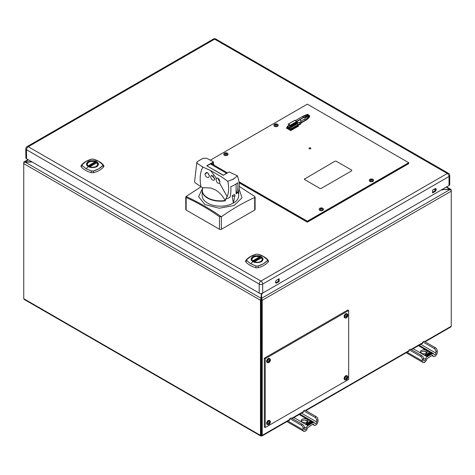 <?xml version="1.0" encoding="UTF-8"?>
<svg xmlns="http://www.w3.org/2000/svg" width="475" height="475" viewBox="0 0 475 475"><rect width="100%" height="100%" fill="white"/><g stroke="black" fill="none" stroke-linecap="round" stroke-linejoin="round"><path stroke-width="0.71" d="M425.113 341.798L450.906 326.907L451.25 326.23L451.25 191.14L262.242 300.259A1.419 0.819 -120 0 0 261.772 299.001L261.434 299.428L261.612 434.987L262.242 435.349L262.004 435.967L260.692 435.967L260.454 435.349L260.454 300.259A1.419 0.819 -60 0 1 261.001 298.918L261.09 434.987L260.454 435.349L23.75 298.692L24.094 299.369L260.692 435.967M262.242 300.259L262.242 435.349L289.673 419.514M450.573 189.763L450.704 189.388A1.419 0.819 -60 0 1 450.959 189.454A1.419 0.819 -60 0 1 451.25 190.107L451.25 191.14A1.419 0.819 -120 0 0 450.775 189.881L450.003 189.543L442.807 189.543L441.346 189.935M262.158 293.312L262.158 294.037L261.488 294.227L261.772 299.001M435.504 189.543L433.639 189.543M32.14 161.987L24.296 162.254A1.419 0.819 120 0 0 23.75 163.596L23.75 298.692M261.001 298.918L261.25 294.197L262.141 294.007L262.141 293.318M31.902 161.844L24.997 161.844L24.367 162.207L24.225 161.856A1.419 0.819 -120 0 0 24.041 161.916A1.419 0.819 -120 0 0 23.75 162.569L23.75 163.596L260.454 300.259M24.225 161.856L24.997 161.844L28.447 159.855M450.585 189.721L450.039 189.406L450.704 189.388M435.527 189.406L433.877 189.406M446.15 187.162L450.039 189.406L442.759 189.406L442.427 189.923L441.37 189.923M261.09 434.987L261.612 434.987M261.612 392.754L261.09 392.754M261.09 390.842L261.612 390.842M423.587 358.827L422.334 359.551L422.334 361.018A3.165 1.823 120 0 0 422.988 362.467A3.165 1.823 120 0 0 424.567 362.306A3.165 1.823 120 0 0 426.782 358.815L432.422 355.193L432.79 355.348A3.165 1.823 120 0 0 433.42 356.44A3.165 1.823 120 0 0 435.005 356.286A3.165 1.823 120 0 0 437.238 352.408L437.238 350.942L435.985 351.666L435.985 353.133A1.389 0.802 -60 0 1 435.005 354.837A1.389 0.802 -60 0 1 434.304 354.908A1.389 0.802 -60 0 1 434.031 354.427A2.292 1.324 120 0 0 433.568 353.632A2.292 1.324 120 0 0 432.422 353.744L427.15 356.79A2.292 1.324 120 0 0 425.541 359.326A1.389 0.802 -60 0 1 424.567 360.863A1.389 0.802 -60 0 1 423.872 360.929A1.389 0.802 -60 0 1 423.587 360.293L423.587 358.827A2.63 1.52 -120 0 0 421.723 355.603L420.47 356.327L409.29 349.873L408.916 350.087L408.916 351.399L408.328 351.488M426.241 350.431A3.426 1.977 180 0 1 427.245 351.827A3.426 1.977 180 0 1 425.131 353.649A3.426 1.977 180 0 1 421.402 353.222A3.426 1.977 180 0 1 420.399 351.827A3.426 1.977 180 0 1 422.512 349.998A3.426 1.977 180 0 1 426.241 350.431M420.636 352.551A3.426 1.977 180 0 1 426.241 351.874A3.426 1.977 180 0 1 427.007 352.551M426.746 354.303A3.426 1.977 180 0 1 426.449 354.54M432.79 355.348L432.476 355.163M410.168 349.363L409.29 349.873M410.537 349.149L421.723 355.603M422.334 359.551A2.63 1.52 -120 0 0 420.47 356.327M429.067 353.572L428.658 353.335L428.794 354.053L430.047 354.184L429.673 353.928L431.146 353.079L431.627 353.353L429.632 354.504L428.978 354.433L429.162 354.777L428.165 355.353L426.692 354.504L428.581 355.033L428.408 354.344L427.654 354.267L428.254 353.976L428.272 352.658L428.616 353.281L430.059 352.45L430.54 352.723L429.067 353.572L430.522 352.723L430.059 352.462L428.61 353.299L428.29 352.711L428.272 353.988L427.684 354.261L428.42 354.338L428.593 355.039L426.746 354.522L428.165 355.342L429.145 354.772L428.961 354.421L429.626 354.498L431.609 353.353L431.146 353.085L429.691 353.928L430.053 354.196L428.782 354.059L428.634 353.341L429.067 353.566M430.605 352.765L431.086 353.038L429.614 353.887L429.133 353.614L430.605 352.765L429.151 353.614L429.614 353.881L431.068 353.038L430.605 352.777M425.018 354.789L425.897 355.057L425.719 354.386L426.39 354.938L425.161 355.549L424.513 355.08L425.398 355.342L425.018 354.789M427.66 355.644L426.455 354.95L426.74 354.605L428.1 355.389L427.66 355.644M426.122 355.033L427.595 355.68L427.156 355.935L426.122 355.033M427.536 353.744L426.77 353.822L427.702 353.602L427.648 354.225L426.989 354.059L427.536 353.744M426.473 354.884L426.437 354.451L425.82 354.326L426.651 353.845L426.698 354.297L427.304 354.403L426.473 354.884M435.985 351.666A2.63 1.52 -120 0 0 434.126 348.448L422.94 341.988L422.572 342.202L422.572 343.514L421.984 343.603M423.825 341.478L422.94 341.988M424.193 341.264L435.379 347.724L434.126 348.448M437.238 350.942A2.63 1.52 -120 0 0 435.379 347.724M425.404 355.52L426.372 354.932L425.713 354.392L425.909 355.062L425.208 354.688L425.404 355.348L424.531 355.08L425.404 355.52M426.787 353.822L427.548 353.744L427.001 354.059L427.334 354.249L427.904 353.934L427.696 353.608L426.787 353.822M427.5 354.13L427.648 353.822L427.5 354.13M304.338 427.672L303.086 428.397L303.086 429.863A3.165 1.823 120 0 0 303.739 431.312A3.165 1.823 120 0 0 305.324 431.152A3.165 1.823 120 0 0 307.533 427.66L313.179 424.038A0.522 0.303 -60 0 1 313.542 424.193A3.165 1.823 120 0 0 314.177 425.285A3.165 1.823 120 0 0 315.756 425.131A3.165 1.823 120 0 0 317.989 421.26L317.989 419.793L316.742 420.512L316.742 421.978A1.389 0.802 -60 0 1 315.756 423.682A1.389 0.802 -60 0 1 315.062 423.753A1.389 0.802 -60 0 1 314.782 423.272A2.292 1.324 120 0 0 314.325 422.477A2.292 1.324 120 0 0 313.179 422.59L307.901 425.636A2.292 1.324 120 0 0 306.298 428.171A1.389 0.802 -60 0 1 305.324 429.709A1.389 0.802 -60 0 1 304.623 429.78A1.389 0.802 -60 0 1 304.338 429.139L304.338 427.672A2.63 1.52 -120 0 0 302.48 424.454L301.227 425.173L290.041 418.718L291.294 417.994L302.48 424.454M306.998 419.277A3.426 1.977 180 0 1 308.002 420.672A3.426 1.977 180 0 1 305.888 422.501A3.426 1.977 180 0 1 302.153 422.067A3.426 1.977 180 0 1 301.15 420.672A3.426 1.977 180 0 1 303.264 418.849A3.426 1.977 180 0 1 306.998 419.277M301.387 421.396A3.426 1.977 180 0 1 306.998 420.719A3.426 1.977 180 0 1 307.764 421.396M307.497 423.148A3.426 1.977 180 0 1 307.2 423.385M290.041 418.718A0.522 0.303 -120 0 0 289.673 418.932L289.673 420.244L289.085 420.333M303.086 428.397A2.63 1.52 -120 0 0 301.227 425.173M290.92 418.208A0.522 0.303 60 0 1 291.294 417.994M309.819 422.423L309.409 422.186L309.546 422.898L310.798 423.035L310.43 422.774L311.897 421.925L312.378 422.198L310.383 423.35L309.73 423.278L309.914 423.623L308.916 424.199L307.45 423.35L309.332 423.878L309.16 423.189L308.406 423.112L309.005 422.827L309.023 421.509L309.367 422.133L310.81 421.295L311.291 421.574L309.819 422.423L311.273 421.574L310.81 421.307L309.362 422.144L309.041 421.557L309.023 422.833L308.441 423.112L309.172 423.183L309.344 423.884L307.503 423.367L308.916 424.187L309.902 423.623L309.712 423.267L310.377 423.344L312.36 422.198L311.897 421.931L310.448 422.774L310.804 423.041L309.534 422.904L309.385 422.186L309.819 422.412M311.357 421.61L311.838 421.889L310.365 422.738L309.884 422.459L311.357 421.61L311.832 421.889M305.769 423.635L306.648 423.902L306.47 423.231L307.141 423.783L305.912 424.395L305.265 423.926L306.149 424.193L305.769 423.635M308.412 424.49L307.206 423.795L307.497 423.451L308.851 424.234L308.412 424.49M306.874 423.878L308.346 424.525L307.907 424.781L306.874 423.878M308.287 422.59L307.527 422.667L308.453 422.447L308.4 423.071L307.741 422.904L308.287 422.59M307.224 423.736L307.194 423.296L306.571 423.172L307.402 422.691L307.456 423.142L308.055 423.255L307.224 423.736M316.742 420.512A2.63 1.52 -120 0 0 314.878 417.293L303.691 410.833L303.323 411.047L303.323 412.365L302.735 412.448M304.576 410.323L303.691 410.833M304.944 410.109L316.13 416.569L314.878 417.293M317.989 419.793A2.63 1.52 -120 0 0 316.13 416.569M306.737 424.098L307.907 424.769L308.328 424.525L307.141 423.843L306.737 424.098M261.612 403.305A6.044 3.485 180 0 1 261.09 403.305M261.09 415.34A6.044 3.485 0 0 0 261.612 415.34M261.09 396.334A6.044 3.485 180 0 1 261.612 396.334M261.09 395.942L261.612 395.942M261.09 399.517A11.875 9.363 -24.9 0 1 261.612 399.392M261.612 400.146A11.263 8.883 155.1 0 0 261.09 400.277M432.553 190.172L434.975 188.771A1.71 0.986 -60 0 1 435.83 188.688A1.71 0.986 -60 0 1 436.092 190.059A1.71 0.986 -60 0 1 434.975 191.567L432.553 192.969L432.553 190.172M432.553 192.238L434.34 191.205A1.71 0.986 120 0 0 435.456 188.611M276.741 282.922A1.71 0.986 -60 0 1 275.886 283.011A1.71 0.986 -60 0 1 275.625 281.639A1.71 0.986 -60 0 1 276.741 280.131L279.163 278.73L279.163 281.527L276.741 282.922L276.106 282.56L278.528 281.164L278.528 279.098M275.631 282.72A1.71 0.986 120 0 0 276.106 282.56M279.163 281.527L278.528 281.164M449.023 185.499A2.464 1.419 0 0 0 449.748 184.496L449.748 175.489A2.464 2.464 0 0 0 448.513 173.357L215.852 39.033A2.464 1.419 120 0 0 214.623 39.152L28.286 146.733A2.464 1.419 120 0 0 26.547 149.75L26.547 158.757L259.207 293.081A2.464 1.419 0 0 0 262.693 293.081L449.023 185.499L449.023 176.498A2.464 1.419 0 0 0 449.748 175.489M251.999 257.325L252.938 257.325M261.185 257.325L262.123 257.325M25.822 148.746A2.464 1.419 0 0 0 26.547 149.75L259.207 284.074A2.464 1.419 0 0 0 262.693 284.074L449.023 176.498A2.464 1.419 -120 0 0 447.284 173.482L214.623 39.152A2.464 1.419 -120 0 0 213.388 39.033L27.057 146.609A2.464 2.464 0 0 0 25.822 148.746L25.822 157.748A2.464 1.419 0 0 0 26.547 158.757M27.057 146.609A2.464 1.419 60 0 1 28.286 146.733L260.947 281.058A2.464 1.419 60 0 1 262.693 284.074L262.693 293.081M259.207 293.081L259.207 284.074A2.464 1.419 -60 0 1 260.947 281.058L447.284 173.482A2.464 1.419 -60 0 1 448.513 173.357M261.131 256.916A5.771 3.331 0 0 0 252.973 256.916A5.771 3.331 0 0 0 252.973 261.63A5.771 3.331 0 0 0 261.131 261.63A5.771 3.331 0 0 0 261.131 256.916M252.611 260.965L259.837 257.106L259.956 257.557L253.252 261.422A5.314 3.064 180 0 1 251.738 259.279A5.314 3.064 180 0 1 253.294 257.112A5.314 3.064 180 0 1 259.083 256.447A5.314 3.064 180 0 1 262.36 259.279A5.314 3.064 180 0 1 260.834 261.434M260.864 261.416A5.397 3.117 180 0 1 253.234 261.416A5.397 3.117 180 0 1 253.234 257.011A5.397 3.117 180 0 1 260.864 257.011A5.397 3.117 180 0 1 260.864 261.416L260.864 261.416M261.25 261.624C263.554 260.009 263.56 258.394 261.256 256.779C258.453 255.443 255.651 255.443 252.854 256.779C250.545 258.388 250.545 260.009 252.854 261.624L255.075 262.438L259.029 262.432L261.25 261.624M263.037 258.863L261.309 256.738C260.549 256.221 259.314 255.882 257.61 255.728L256.488 255.728C253.531 255.871 251.72 256.916 251.061 258.863L251.061 259.51L252.795 261.648L257.61 262.645C261.98 261.826 261.719 261.856 263.037 259.51L263.037 258.863M256.162 266.059L250.705 263.797L246.786 260.65L246.786 259.623L250.705 256.47L256.162 254.208L257.925 254.214L263.382 256.47L267.283 259.617L267.283 260.632C265.198 263.031 262.081 264.83 257.931 266.03L256.173 266.03L250.723 263.779L246.822 260.632L246.822 259.617C248.502 257.48 252.308 255.259 256.173 254.22L257.937 254.208L263.393 256.47L267.312 259.623A2.007 1.158 180 0 1 267.312 260.65L263.393 263.797L257.937 266.059L256.162 266.059A1.989 0.718 105.9 0 0 255.728 267.645A2.987 1.728 0 0 0 258.37 267.645A21.577 12.457 -0 0 0 268.191 261.974A2.987 1.728 0 0 0 268.464 260.947L267.959 259.997A1.989 1.461 139.5 0 0 267.312 259.623M246.822 259.623L246.786 259.623A1.989 1.461 40.5 0 0 246.139 259.997L245.64 260.947A2.987 1.728 -0 0 0 245.913 261.974A21.577 12.457 0 0 0 250.01 265.276A21.577 12.457 0 0 0 255.728 267.645M259.368 262.36A5.843 3.372 0 0 0 261.179 261.648A5.843 3.372 0 0 0 261.179 256.88A5.843 3.372 0 0 0 252.92 256.88A5.843 3.372 0 0 0 254.653 262.337M261.387 257.836A5.077 2.933 180 0 1 260.644 261.44A5.077 2.933 180 0 1 254.41 261.868L261.25 257.919M253.389 257.331A5.278 3.046 0 0 0 251.774 259.528A5.278 3.046 0 0 0 251.78 259.641M253.519 261.565L260.122 257.753L260.122 258.501M96.663 166.606C98.972 164.985 98.972 163.37 96.668 161.755C93.866 160.419 91.063 160.419 88.267 161.755C85.963 163.37 85.963 164.985 88.267 166.606L90.493 167.414L94.448 167.408L96.663 166.606M98.456 163.839L96.722 161.714C95.962 161.197 94.733 160.859 93.029 160.71L91.907 160.71C88.944 160.847 87.139 161.892 86.48 163.839L86.48 164.487L88.207 166.63L93.029 167.622C97.393 166.802 97.132 166.832 98.456 164.487L98.456 163.839M88.587 166.434A5.486 3.171 180 0 1 88.587 161.951A5.486 3.171 180 0 1 96.348 161.951A5.486 3.171 180 0 1 96.348 166.434A5.486 3.171 180 0 1 88.587 166.434C83.398 163.667 91.556 158.959 96.33 161.957C101.531 164.712 93.373 169.427 88.599 166.422M86.135 168.756L82.234 165.609L82.234 164.593C83.915 162.456 87.721 160.235 91.586 159.196L93.343 159.196L98.794 161.447L102.695 164.593L102.695 165.609C101.264 167.663 96.817 170.109 93.343 171.006L91.586 171.006L86.135 168.756L88.267 166.606M91.58 171.036L86.117 168.773L82.205 165.627L82.205 164.599L86.117 161.447L91.58 159.19A2.007 1.158 180 0 1 93.355 159.19L98.812 161.447L102.725 164.599A2.007 1.158 180 0 1 102.725 165.627L98.812 168.773L93.355 171.036A2.007 1.158 180 0 1 91.58 171.036A1.989 0.718 105.9 0 0 91.147 172.621A2.987 1.728 0 0 0 93.783 172.621A21.577 12.457 -0 0 0 103.603 166.951A2.987 1.728 0 0 0 103.877 165.923L103.372 164.973A1.989 1.461 139.5 0 0 102.725 164.599M82.205 164.599A1.989 1.461 40.5 0 0 81.558 164.973L81.053 165.923A2.987 1.728 -0 0 0 81.326 166.951A21.577 12.457 0 0 0 85.423 170.258A21.577 12.457 0 0 0 91.147 172.621M88.13 165.87A5.077 2.933 180 0 1 88.873 162.266A5.077 2.933 180 0 1 95.107 161.838L88.13 165.87L95.249 162.082L95.368 162.533L88.665 166.398A5.314 3.064 180 0 1 87.151 164.261A5.314 3.064 180 0 1 88.712 162.088A5.314 3.064 180 0 1 94.495 161.423A5.314 3.064 180 0 1 97.779 164.261A5.314 3.064 180 0 1 96.253 166.41M96.282 166.393A5.397 3.117 180 0 1 88.653 166.393A5.397 3.117 180 0 1 88.653 161.987A5.397 3.117 180 0 1 96.282 161.987A5.397 3.117 180 0 1 96.282 166.393L96.282 166.393M97.737 164.617A5.278 3.046 0 0 0 97.743 164.504A5.278 3.046 0 0 0 96.971 162.919L96.663 162.895M88.932 166.547L95.368 162.533M95.534 162.735L95.534 163.477M265.222 358.708L264.332 358.192L264.332 427.043L265.222 427.553L348.692 379.365L348.692 310.513L265.222 358.708L265.222 427.553M348.692 310.513L347.801 310.003L264.332 358.192M269.23 421.889L269.082 422.512M268.749 423.088L269.123 423.427A3.723 2.345 -175 0 1 268.28 423.724L268.28 423.249L269.123 422.922L268.987 422.026L269.39 421.794A3.723 2.345 55 0 1 269.562 422.667L270.097 422.198L270.097 422.673L269.39 423.896L268.987 424.128L269.123 423.427M269.23 359.925L269.082 360.549M268.749 361.125L268.28 361.57M346.744 315.174L346.59 315.804M346.257 316.374L345.788 316.819M346.744 377.138L346.59 377.762M210.366 160.158L307.337 104.173L408.696 162.693L307.337 221.213L239.002 181.759M408.696 162.693L307.337 221.213M307.337 222.175L307.337 221.487L239.05 182.067L307.337 221.487L408.696 162.973L408.696 163.655L307.337 222.175L239.157 182.816M304.475 178.802L304.475 179.491L319.978 188.444L321.165 188.444L351.696 170.816L351.696 170.127L336.193 161.179L335 161.179L304.475 179.081M308.952 148.366L309.249 148.788C310.656 149.049 311.137 148.77 310.686 147.957M287.713 127.199L286.318 128.007L290.789 130.589L298.781 125.976L297.938 125.489L291.513 129.2L291.513 128.844L297.956 125.121L297.956 125.483M295.034 123.815L294.678 123.607M372.044 179.793L370.815 179.793M321.308 208.65L320.696 208.733M226.527 153.651L225.91 153.573M276.646 124.717L275.637 124.67M309.249 148.776C310.656 149.031 311.137 148.758 310.686 147.945C309.278 147.683 308.803 147.963 309.249 148.776M288.551 127.68L287.25 128.434M298.276 126.267L297.439 125.78M287.951 127.336L286.651 128.09L290.884 130.53M372.525 180.28L371.587 179.995M371.278 179.995L370.334 180.28M322.406 209.214L321.694 208.958M321.153 208.929L320.215 209.214M227.032 154.126L226.646 154.345L225.91 153.746L225.18 154.345L224.794 154.126L225.5 153.508L224.794 153.277L225.18 153.051L226.646 153.051L227.032 153.277L226.326 153.508L227.032 154.126L226.07 153.852M225.53 153.876L224.817 154.138M277.127 125.198L276.189 124.919M297.136 126.166L297.623 125.887M291.359 130.257L291.513 128.927M296.24 127.442L296.079 127.015L295.171 127.543L295.011 128.149M293.39 129.087L293.229 128.666L292.315 129.188L292.155 129.8M291.478 126.166L291.424 125.869M288.663 127.745L288.663 129.253M289.269 129.598L289.453 128.202M289.453 127.543L289.863 127.11M290.373 126.813L290.688 126.831M290.878 128.66L290.878 129.414L289.673 129.835M293.295 124.788L292.63 125.174M292.315 125.893L292.493 125.59M292.701 125.471L293.223 125.168M289.257 125.329L287.339 126.789A0.677 0.392 -0 0 0 287.339 127.342L287.339 126.985A0.677 0.392 180 0 1 287.339 126.433L287.339 126.985L290.558 128.844L291.513 128.844M297.956 125.121L297.813 124.492L296.038 123.47M296.038 122.698L296.18 124.551L290.807 127.656L290.658 125.804L290.373 125.976M291.145 125.525L291.145 127.015L295.557 124.468L295.557 122.978M289.518 124.705L289.257 125.026L290.373 125.673L290.373 127.407L289.257 126.76L289.257 125.026M289.738 125.305L289.738 124.836M290.807 127.656L289.109 126.677M294.488 123.571L295.064 123.571M296.038 124.135L296.18 124.551M293.817 124.284L293.413 124.913L294.025 124.521L293.817 124.284M292.624 125.204L292.903 125.406L293.295 124.818L292.624 125.204M294.601 124.011L294.144 124.498L294.601 124.011M295.438 123.043L295.438 124.403L291.145 126.878M294.274 124.064L294.803 123.761L295.034 124.331L295.034 123.399L294.274 124.064M292.392 125.62L292.469 125.067L292.232 125.709L291.983 125.353L291.424 126.059L292.392 125.62M291.086 130.417L291.086 128.672M288.26 124.147L288.26 124.64L288.83 124.313M297.035 121.624L297.035 122.123L290.462 125.917L290.462 125.418L297.035 121.624L294.827 120.353M294.975 120.27L288.402 124.064L290.462 125.418M295.48 120.519L302.361 116.547L303.656 117.295L296.792 121.279L295.444 120.537M301.203 122.491L305.633 119.926L309.005 115.888L303.733 117.687M300.889 121.149L304.327 119.166L307.836 115.864M299.22 122.574L299.648 122.782M304.267 119.195L307.812 115.87M302.302 116.535C306.69 114.517 308.578 113.893 307.96 114.665L302.361 116.547M305.633 120.365L305.68 120.371C311.725 116.001 309.118 115.781 309.272 115.419L309.605 116.084M303.715 117.42L303.715 117.396C311.772 112.605 310.585 117.622 305.692 120.329L301.382 122.823L305.692 120.027C311.256 115.668 310.597 114.897 303.715 117.699M296.875 121.368L303.733 117.408L297.029 121.582M296.679 123.375A2.108 1.217 -0 0 0 296.673 123.494A2.108 1.217 -0 0 0 296.792 123.904M296.709 123.417A2.108 1.217 -0 0 0 297.255 124.034M297.932 124.61A2.108 1.217 -0 0 0 300.889 123.506L300.889 123.464M297.451 124.135A2.108 1.217 -0 0 0 300.782 123.571M289.857 124.901L289.857 125.37M290.261 125.602L290.261 125.133M297.035 122.063A2.108 1.217 -0 0 0 300.271 122.241A2.108 1.217 -0 0 0 300.889 121.38L300.248 119.724M300.871 121.125L301.203 121.677L299.778 122.817L297.356 122.675L297.029 122.123M297.356 122.675L297.356 124.112L296.358 122.514M297.356 124.112L299.778 124.254L301.203 123.114L301.203 121.677M299.778 122.817L299.778 124.254M346.376 376.253A2.173 1.253 120 0 0 344.838 378.907A2.173 1.253 120 0 0 346.376 379.798A2.173 1.253 120 0 0 347.261 378.961L347.261 378.961A2.173 1.253 120 0 0 347.629 378.32L347.629 378.32A2.173 1.253 120 0 0 347.736 376.42A2.173 1.253 120 0 0 346.376 376.253M347.742 376.426A2.274 1.312 120 0 0 347.367 375.968L346.851 375.672A2.274 1.312 120 0 0 345.711 375.784A2.274 1.312 120 0 0 344.227 377.791A2.274 1.312 120 0 0 344.577 379.614L345.093 379.911A2.274 1.312 120 0 0 345.675 380.006M346.293 378.326L346.578 378.706A2.274 1.312 120 0 0 347.065 377.868M346.198 378.854L345.96 378.444M346.904 379.145A3.521 2.862 -129.7 0 1 346.495 379.377L346.631 378.676A3.723 2.345 -175 0 1 345.788 378.973L345.788 378.498A3.723 1.936 -4.6 0 0 346.631 378.171L346.495 377.281L346.904 377.043L347.071 377.922L347.611 377.447L347.611 377.922L346.904 379.145L346.625 378.771M270.228 421.177A2.274 1.312 120 0 0 269.859 420.719L269.343 420.423A2.274 1.312 120 0 0 268.203 420.535A2.274 1.312 120 0 0 266.712 422.536A2.274 1.312 120 0 0 267.063 424.365L267.579 424.662A2.274 1.312 120 0 0 268.161 424.757M268.868 420.998A2.173 1.253 120 0 0 267.33 423.658A2.173 1.253 120 0 0 268.868 424.549A2.173 1.253 120 0 0 269.747 423.712L269.747 423.712A2.173 1.253 120 0 0 270.121 423.071L270.121 423.071A2.173 1.253 120 0 0 270.228 421.171A2.173 1.253 120 0 0 268.868 420.998M269.105 423.415A2.274 1.312 120 0 0 269.557 422.619M347.742 314.462A2.274 1.312 120 0 0 347.367 314.005L346.851 313.708A2.274 1.312 120 0 0 345.711 313.821A2.274 1.312 120 0 0 344.227 315.827A2.274 1.312 120 0 0 344.577 317.65L345.093 317.947A2.274 1.312 120 0 0 345.675 318.042M346.376 314.29A2.173 1.253 120 0 0 344.838 316.95A2.173 1.253 120 0 0 346.376 317.834A2.173 1.253 120 0 0 347.261 317.003L347.261 317.003A2.173 1.253 120 0 0 347.629 316.356L347.629 316.356A2.173 1.253 120 0 0 347.736 314.456A2.173 1.253 120 0 0 346.376 314.29M346.495 315.317L346.904 315.079A3.723 2.345 55 0 1 347.071 315.958L347.611 315.489L347.611 315.958L346.495 317.413L346.631 316.712L345.788 317.009L345.788 316.534A3.723 1.936 -4.6 0 0 346.631 316.207A3.723 1.936 -115.4 0 0 346.495 315.317M346.584 316.736A2.274 1.312 120 0 0 347.065 315.905M270.228 359.213A2.274 1.312 120 0 0 269.859 358.756L269.343 358.459A2.274 1.312 120 0 0 268.203 358.572A2.274 1.312 120 0 0 266.712 360.578A2.274 1.312 120 0 0 267.063 362.401L267.579 362.698A2.274 1.312 120 0 0 268.161 362.793M268.868 359.041A2.173 1.253 120 0 0 267.33 361.695A2.173 1.253 120 0 0 268.868 362.585A2.173 1.253 120 0 0 269.747 361.748L269.747 361.748A2.173 1.253 120 0 0 270.121 361.107L270.121 361.107A2.173 1.253 120 0 0 270.228 359.207A2.173 1.253 120 0 0 268.868 359.041M268.987 360.068L269.39 359.83L269.562 360.709L270.097 360.24L269.39 361.932L268.987 362.164L269.123 361.463L268.28 361.76L268.28 361.285A3.723 1.936 -4.6 0 0 269.123 360.958A3.723 1.936 -115.4 0 0 268.987 360.068M269.076 361.487A2.274 1.312 120 0 0 269.557 360.656M369.348 180.369A2.108 1.217 0 0 0 369.324 180.553A2.108 1.217 0 0 0 369.942 181.414A2.108 1.217 0 0 0 372.24 181.676A2.108 1.217 0 0 0 373.54 180.553A2.108 1.217 0 0 0 373.516 180.369M369.942 181.052A2.108 1.217 0 0 0 372.24 181.313A2.108 1.217 0 0 0 373.54 180.191A2.108 1.217 0 0 0 372.923 179.33A2.108 1.217 0 0 0 372.008 179.022A2.108 1.217 0 0 0 370.85 179.022A2.108 1.217 0 0 0 369.324 180.191A2.108 1.217 0 0 0 369.942 181.052M370.696 180.488L370.31 180.263L371.017 179.645L370.31 179.413L371.432 179.408A3.557 2.221 -64.4 0 1 372.168 179.194L372.554 179.413L371.848 179.645L372.554 180.263L372.168 180.488L371.432 179.882L370.696 180.488M372.353 179.455A2.108 1.217 0 0 0 371.593 179.336M371.272 179.336A2.108 1.217 0 0 0 370.512 179.455M319.224 209.309A2.108 1.217 0 0 0 319.2 209.487A2.108 1.217 0 0 0 319.817 210.348A2.108 1.217 0 0 0 322.115 210.615A2.108 1.217 0 0 0 323.416 209.487A2.108 1.217 0 0 0 323.392 209.309M319.817 209.992A2.108 1.217 0 0 0 322.115 210.253A2.108 1.217 0 0 0 323.416 209.131A2.108 1.217 0 0 0 322.798 208.27A2.108 1.217 0 0 0 321.89 207.961A2.108 1.217 0 0 0 320.732 207.961A2.108 1.217 0 0 0 319.2 209.131A2.108 1.217 0 0 0 319.817 209.992M321.147 208.276A2.108 1.217 0 0 0 320.387 208.394M321.646 209.071L321.824 208.656M321.884 208.513L322.044 208.133L322.43 208.353L321.723 208.584L322.43 209.202A3.414 0.327 146.1 0 0 322.044 209.422L321.308 208.822L320.577 209.422L320.192 209.202L320.892 208.584L320.192 208.353L321.308 208.347A3.557 2.221 -64.4 0 1 322.044 208.133M321.308 208.347L321.308 208.822M273.95 125.293A2.108 1.217 0 0 0 273.927 125.471A2.108 1.217 0 0 0 274.544 126.332A2.108 1.217 0 0 0 276.842 126.599A2.108 1.217 0 0 0 278.142 125.471A2.108 1.217 0 0 0 278.118 125.293M274.544 125.976A2.108 1.217 0 0 0 276.842 126.237A2.108 1.217 0 0 0 278.142 125.115A2.108 1.217 0 0 0 277.525 124.254A2.108 1.217 0 0 0 276.61 123.945A2.108 1.217 0 0 0 275.458 123.945A2.108 1.217 0 0 0 273.927 125.115A2.108 1.217 0 0 0 274.544 125.976M275.69 125.062L275.619 124.569L274.912 124.337L276.771 124.117A3.414 2.767 108.4 0 1 277.157 124.337L276.45 124.569L277.157 125.186L276.771 125.412L276.034 124.806L275.298 125.412L274.912 125.186L275.619 124.569M276.955 124.379A2.108 1.217 0 0 0 276.195 124.26M275.874 124.26A2.108 1.217 0 0 0 275.114 124.379M223.826 154.232A2.108 1.217 0 0 0 223.802 154.411A2.108 1.217 0 0 0 224.42 155.272A2.108 1.217 0 0 0 226.717 155.533A2.108 1.217 0 0 0 228.018 154.411A2.108 1.217 0 0 0 227.994 154.232M224.42 154.909A2.108 1.217 0 0 0 226.717 155.177A2.108 1.217 0 0 0 228.018 154.048A2.108 1.217 0 0 0 227.4 153.193A2.108 1.217 0 0 0 226.492 152.879A2.108 1.217 0 0 0 225.334 152.879A2.108 1.217 0 0 0 223.802 154.048A2.108 1.217 0 0 0 224.42 154.909M226.83 153.318A2.108 1.217 0 0 0 226.07 153.199M225.18 153.051L225.34 153.437M225.399 153.573L225.578 153.995M225.91 153.746L225.91 153.265M213.893 165.062A112.682 65.057 120 0 0 213.893 165.068L213.412 162.842L212.295 163.483A1.995 1.152 60 0 0 212.414 164.213M225.162 200.486A18.098 10.45 180 0 1 207.634 197.79A18.098 10.45 180 0 1 202.962 187.672L210.74 187.975L215.401 189.923C219.397 192.262 222.65 195.789 225.162 200.486L225.209 200.818A18.264 10.545 180 0 1 202.166 190.635A18.264 10.545 180 0 1 202.801 187.88L195.166 182.863L194.584 181.8L196.81 162.438L197.582 161.458L203.027 158.312L206.649 158.246L212.693 161.381A113.804 65.704 0 0 0 213.406 161.939A112.575 64.998 120 0 0 213.412 162.842M214.831 178.832L214.118 180.197C212.23 180.435 211.078 179.241 210.662 176.635L211.363 175.275L214.831 178.832M209.398 176.005L208.662 177.383C206.672 177.715 205.438 176.569 204.974 173.951C206.607 171.564 208.08 172.247 209.398 176.005M227.757 181.302A24.516 14.155 0 0 0 230.161 180.429L233.344 179.194L235.885 177.122A24.516 14.155 0 0 0 237.399 175.732C239.81 182.78 239.994 188.26 237.957 192.167L236.087 193.818A26.552 18.584 46.1 0 0 237.648 182.738A26.315 15.194 0 0 1 234.531 184.912A26.315 15.194 0 0 1 230.779 186.711A26.552 11.168 70.9 0 1 229.841 197.428L225.572 199.316L227.133 196.602C228.95 192.286 229.158 187.186 227.757 181.302L221.487 176.807L210.609 170.572L202.896 167.04C200.052 172.182 199.435 178.82 201.038 186.948M210.609 170.572L216.434 178.362C217.259 177.715 218.179 178.06 219.183 179.39L219.925 181.854L219.515 182.988C218.69 183.647 217.77 183.303 216.76 181.973L216.018 179.502L216.677 178.167M233.344 194.958L232.162 195.92A1.603 0.926 0 0 0 233.914 196.157A1.603 0.926 0 0 0 234.947 195.308A1.603 0.926 0 0 0 234.43 194.613L233.344 194.958M234.947 195.308L233.344 203.062L232.162 195.92M238.498 191.033A18.098 10.45 180 0 1 238.017 192.874M213.649 163.952L212.812 164.439M207.314 172.603L204.974 173.951M209.356 175.364A2.82 1.627 60 0 1 207.961 173.013M196.81 162.438L197.463 163.548L202.896 167.04M227.133 196.602L219.515 182.988L219.266 183.19M219.925 181.521A2.82 1.627 60 0 1 218.203 178.374M235.885 177.122A18.264 10.545 180 0 1 230.161 180.429M236.087 193.818L236.087 183.932M225.572 199.316L225.209 200.818M214.831 178.588A2.82 1.627 60 0 1 213.043 175.453M213.406 161.939L206.756 165.781L223.303 175.334L226.563 173.28A2.654 1.532 -60 0 1 227.299 173.025M206.756 172.924L206.756 172.419M237.399 175.732A113.804 65.704 0 0 1 229.223 171.914L223.303 175.334M212.295 164.142L212.295 163.483M207.118 165.989L223.315 175.156M207.118 165.805L210.366 163.928A2.654 1.532 -60 0 1 211.696 163.798L227.495 172.918M202.825 187.779L202.166 190.635L202.166 195.623A18.264 10.545 0 0 0 218.025 206.079A18.264 10.545 0 0 0 238.058 198.378A18.264 10.545 0 0 0 238.693 195.623L238.693 190.487A18.264 10.545 180 0 1 238.693 190.635A18.264 10.545 180 0 1 238.058 193.396L237.957 192.167M239.085 188.973L242.024 197.814L234.033 205.55L219.207 208.228L204.927 204.571L198.58 196.644L202.629 188.237M200.901 186.853L186.158 196.436L185.773 197.03L186.158 197.523C197.268 202.493 208.382 208.905 219.492 216.766L221.374 216.766C232.483 208.905 243.592 202.493 254.701 197.523L255.093 197.03L254.701 196.436L239.352 186.497M185.773 197.03L185.773 209.505A1.33 0.772 0 0 0 186.158 210.045L219.492 229.288A1.33 0.772 0 0 0 221.374 229.288L254.701 210.045A1.33 0.772 0 0 0 255.093 209.505L255.093 197.03M450.003 189.543L261.488 298.383M451.25 326.23L424.697 341.555M422.572 342.784L411.047 349.44M408.916 350.669L305.455 410.406M303.323 411.635L291.798 418.285M260.454 435.349L261.351 435.866L262.242 435.349M261.25 298.401L24.961 161.987M420.731 344.327L435.985 353.133M423.504 358.15L425.541 359.326M422.334 361.018L407.081 352.213M427.15 356.79L413.143 348.709M432.422 353.744L418.422 345.663M301.483 413.173L316.742 421.978M304.255 426.995L306.298 428.171M303.086 429.863L287.832 421.058M313.542 424.193L313.227 424.009M310.644 422.578L310.163 422.299M307.901 425.636L293.9 417.555M313.179 422.59L299.173 414.509M434.34 191.205L434.975 191.567M253.187 261.446A5.468 3.159 180 0 1 253.187 256.981A5.468 3.159 180 0 1 260.918 256.981A5.486 3.171 0 0 0 253.169 256.975A5.486 3.171 0 0 0 253.169 261.458A5.486 3.171 0 0 0 260.929 261.458A5.486 3.171 0 0 0 260.929 256.975A5.468 3.159 180 0 1 260.918 261.446A5.468 3.159 180 0 1 253.187 261.446M250.723 263.779L252.854 261.624M245.913 261.974A1.989 1.461 -40.5 0 1 246.786 260.65M258.37 267.645A1.989 0.718 -105.9 0 0 257.937 266.059M268.191 261.974A1.989 1.461 -139.5 0 0 267.312 260.65M252.712 260.894A5.077 2.933 180 0 1 253.46 257.29A5.077 2.933 180 0 1 259.694 256.862L252.712 260.894M259.837 257.325L253.009 261.268M96.544 161.892A5.771 3.331 0 0 0 88.386 161.892A5.771 3.331 0 0 0 88.386 166.606A5.771 3.331 0 0 0 96.544 166.606A5.771 3.331 0 0 0 96.544 161.892M94.78 167.337A5.843 3.372 0 0 0 96.597 166.624A5.843 3.372 0 0 0 96.597 161.856A5.843 3.372 0 0 0 88.332 161.856A5.843 3.372 0 0 0 88.332 166.624A5.843 3.372 0 0 0 90.072 167.313M103.603 166.951A1.989 1.461 -139.5 0 0 102.725 165.627M93.355 171.036A1.989 0.718 74.1 0 1 93.783 172.621M81.326 166.951A1.989 1.461 -40.5 0 1 82.205 165.627M96.799 162.818A5.077 2.933 180 0 1 96.057 166.416A5.077 2.933 180 0 1 89.823 166.844L96.799 162.818M95.249 162.302L88.421 166.244M297.035 126.012L297.035 126.979M291.371 128.594L297.813 124.877M287.482 126.736L290.706 128.594M290.658 127.407L296.038 124.302M290.32 125.174L296.893 121.38M304.327 119.166L305.633 119.926M303.656 117.295L309.272 115.419L307.96 114.665M346.228 376.081A2.274 1.312 120 0 0 344.743 378.088A2.274 1.312 120 0 0 345.093 379.911L346.358 379.81L347.261 378.961A3.723 3.723 0 0 0 347.629 378.32L347.367 375.968A2.274 1.312 120 0 0 346.228 376.081M268.719 420.832A2.274 1.312 120 0 0 267.235 422.839A2.274 1.312 120 0 0 267.579 424.662L268.844 424.561L269.747 423.712A3.723 3.723 0 0 0 270.121 423.071L269.859 420.719A2.274 1.312 120 0 0 268.719 420.832M346.228 314.117A2.274 1.312 120 0 0 344.743 316.124A2.274 1.312 120 0 0 345.093 317.947L346.358 317.846L347.261 317.003A3.723 3.723 0 0 0 347.629 316.356L347.367 314.005A2.274 1.312 120 0 0 346.228 314.117M268.719 358.868A2.274 1.312 120 0 0 267.235 360.875A2.274 1.312 120 0 0 267.579 362.698L268.844 362.597L269.747 361.748A3.723 3.723 0 0 0 270.121 361.107L269.859 358.756A2.274 1.312 120 0 0 268.719 358.868M210.366 163.928L226.563 173.28M254.701 197.523L254.701 210.045M186.075 196.502C197.374 201.614 208.828 208.151 220.43 216.119L221.374 216.766L221.374 229.288M219.492 216.766L219.492 229.288M186.158 197.523L186.158 210.045M422.572 343.265L411.463 349.677M408.916 351.15L305.87 410.643M303.323 412.11L292.214 418.528M289.673 419.995L262.004 435.967M24.041 161.916L28.031 159.612M446.565 186.918L450.959 189.454M422.988 362.467L406.155 352.747M433.42 356.44L431.84 355.526M426.912 352.682L424.597 351.346M433.568 353.632L419.093 345.272M431.621 353.358L431.14 353.079M431.08 353.044L430.599 352.765M430.534 352.729L430.053 352.45M303.739 431.312L286.906 421.592M314.177 425.285L312.592 424.377M307.663 421.527L305.354 420.191M310.317 422.21L310.798 422.489M314.325 422.477L299.844 414.123M312.372 422.204L311.897 421.925M311.285 421.574L310.81 421.301M215.852 39.033A2.464 2.464 0 0 0 213.388 39.033M255.075 262.438L259.035 262.432M246.139 259.997C248.461 257.367 251.762 255.443 256.049 254.22L258.056 254.22C262.337 255.443 265.638 257.367 267.959 259.997M261.292 257.83L254.309 261.862M251.774 259.528C252.724 256.803 255.384 255.906 259.76 256.838M90.493 167.414L94.448 167.408M81.558 164.973C83.879 162.343 87.18 160.419 91.461 159.196L93.468 159.196C97.755 160.419 101.056 162.343 103.372 164.973M97.743 164.504L96.942 162.836M96.704 162.806L89.722 166.838M297.136 125.952L297.136 126.926M287.381 126.338L289.257 125.258M287.143 126.706L287.143 127.062M288.301 124.052L294.868 120.258M373.54 180.553L373.54 180.191M372.008 179.022A3.557 3.557 0 0 0 370.85 179.022M369.324 180.553L369.324 180.191M323.416 209.487L323.416 209.131M319.2 209.487L319.2 209.131M321.89 207.961A3.557 3.557 0 0 0 320.732 207.961M278.142 125.471L278.142 125.115M276.61 123.945A3.557 3.557 0 0 0 275.458 123.945M273.927 125.471L273.927 125.115M228.018 154.411L228.018 154.048M223.802 154.411L223.802 154.048M226.492 152.879A3.557 3.557 0 0 0 225.334 152.879"/></g></svg>
